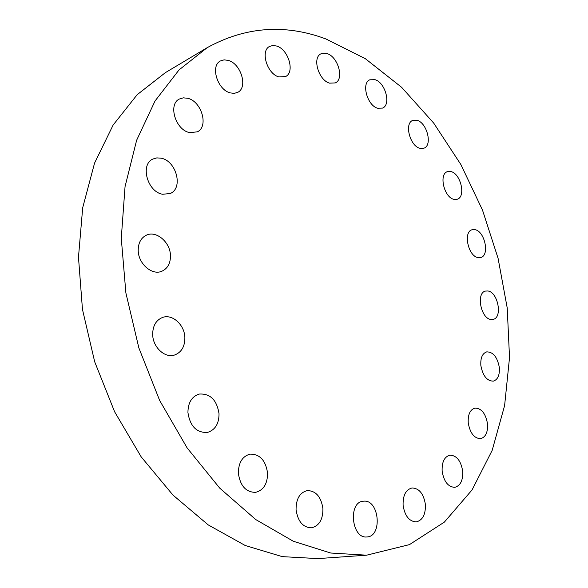 <?xml version="1.0" encoding="UTF-8"?>
<svg xmlns="http://www.w3.org/2000/svg" width="588" height="588" viewBox="0 0 588 588"><rect width="100%" height="100%" fill="white"/><g stroke="black" fill="none" stroke-linecap="round" stroke-linejoin="round"><path stroke-width="0.88" d="M442.147 471.289C443.918 481.638 448.122 486.982 454.752 487.334C460.485 485.769 463.131 480.352 462.683 471.084C460.874 460.713 456.619 455.406 449.916 455.163C444.352 456.751 441.757 462.124 442.147 471.289M468.246 422.97C470.106 433.209 474.237 438.442 480.653 438.67C485.725 437.134 488.003 432.136 487.496 423.683C485.615 413.43 481.44 408.234 474.964 408.101C470.032 409.652 467.798 414.606 468.246 422.97M480.859 365.582C482.829 375.864 486.989 381.053 493.339 381.142C497.845 379.62 499.837 375.012 499.308 367.324C497.323 357.026 493.126 351.881 486.717 351.874C482.329 353.403 480.381 357.974 480.859 365.582M487.842 290.979L485.497 291.075C475.854 292.839 480.881 318.821 491.046 319.49L493.111 319.394C502.821 317.696 498.007 291.993 487.842 290.979M474.979 229.665L472.054 229.761C462.94 231.863 468.21 256.375 478.081 257.618L480.741 257.522C489.907 255.486 484.857 231.238 474.979 229.665M450.967 171.564L447.38 171.659C438.597 174.129 444.138 197.583 453.951 199.339L457.258 199.244C466.1 196.848 460.794 173.644 450.967 171.564M417.09 120.312L412.739 120.408C404.088 123.289 409.939 146.089 419.913 148.294L423.97 148.183C432.68 145.39 427.094 122.848 417.09 120.312M375.019 79.667L369.815 79.799C361.098 83.136 367.302 105.664 377.665 108.243L382.538 108.096C391.321 104.862 385.412 82.585 375.019 79.667M327.112 53.589L320.967 53.809C311.978 57.661 318.586 80.284 329.545 83.143L335.307 82.915C344.384 79.196 338.115 56.808 327.112 53.589M276.691 46.048L272.928 45.474L269.598 46.415C260.094 50.818 267.128 73.934 278.888 76.932L285.54 76.572C295.154 72.339 288.51 49.443 276.691 46.048M228.32 60.402L224.116 59.851L220.397 60.968C210.092 65.907 217.523 89.949 230.275 92.904L234.2 93.36L237.677 92.367C248.129 87.627 241.154 63.791 228.32 60.402M187.734 98.277L183.287 97.836L179.318 99.049C167.859 104.429 175.562 129.897 189.468 132.579L197.259 131.874C208.916 126.736 201.735 101.445 187.734 98.277M161.119 158.172L156.798 157.893L152.851 159.054C139.848 164.611 147.544 192.129 162.714 194.268L170.255 193.489C183.507 188.226 176.4 160.862 161.119 158.172M138.209 250.532C138.312 263.762 152.027 275.647 161.781 271.274C167.646 268.584 170.542 263.343 170.469 255.552C170.292 242.322 156.423 230.327 146.471 235.141C140.951 237.861 138.195 242.991 138.209 250.532M152.674 334.572C152.851 347.243 164.868 358.357 174.504 355.042C181.442 352.418 184.897 346.604 184.875 337.615C184.625 324.907 172.431 313.705 162.582 317.446C156.026 320.137 152.726 325.84 152.674 334.572M187.932 412.548C190.056 426.234 196.546 432.864 207.388 432.445C215.142 430.048 219.023 423.801 219.03 413.702C216.818 399.891 210.181 393.35 199.119 394.07C191.747 396.54 188.02 402.699 187.932 412.548M238.368 473.296C240.227 485.886 245.946 492.252 255.523 492.369C263.556 490.274 267.569 483.814 267.555 473.002C265.622 460.301 259.778 454.01 250.01 454.142C242.322 456.317 238.441 462.705 238.368 473.296M296.065 509.671C297.793 521.387 302.901 527.443 311.375 527.84C319.166 525.981 323.01 519.564 322.908 508.576C321.121 496.779 315.91 490.782 307.281 490.59C299.784 492.509 296.051 498.874 296.065 509.671M403.096 505.305C404.809 515.926 409.182 521.453 416.208 521.901C422.676 520.284 425.734 514.449 425.381 504.401C423.632 493.744 419.193 488.26 412.07 487.952C405.808 489.591 402.817 495.383 403.096 505.305M363.957 501.16L363.281 501.211C347.905 501.976 351.521 538.909 366.905 536.954L367.052 536.947C382.604 536.344 379.289 499.749 363.957 501.16M325.906 38.955L365.354 58.697L401.626 87.311L433.716 123.112L460.86 164.515L482.483 210.048L498.08 258.316L507.224 307.958L509.524 357.563L504.607 405.595L492.178 450.357L472.068 489.914L444.359 522.115L409.469 544.613L366.596 555.19L330.765 553.029L293.324 541.261L255.751 519.557L219.743 488.143L187.124 447.916L159.649 400.45L138.864 347.927L125.883 292.949L121.275 238.294L125.046 186.639L136.622 140.282L155.034 100.989L179.024 69.928L207.182 47.672C245.461 26.636 285.033 23.733 325.906 38.955M366.596 555.19L317.954 558.6L282.269 556.638L245.203 545.495L208.211 524.893L172.946 495.059L141.179 456.854L114.609 411.754L94.69 361.796L82.467 309.428L78.476 257.235L82.695 207.726L94.565 163.089L113.139 125.031L137.173 94.697L165.324 72.684L207.182 47.672"/></g></svg>
